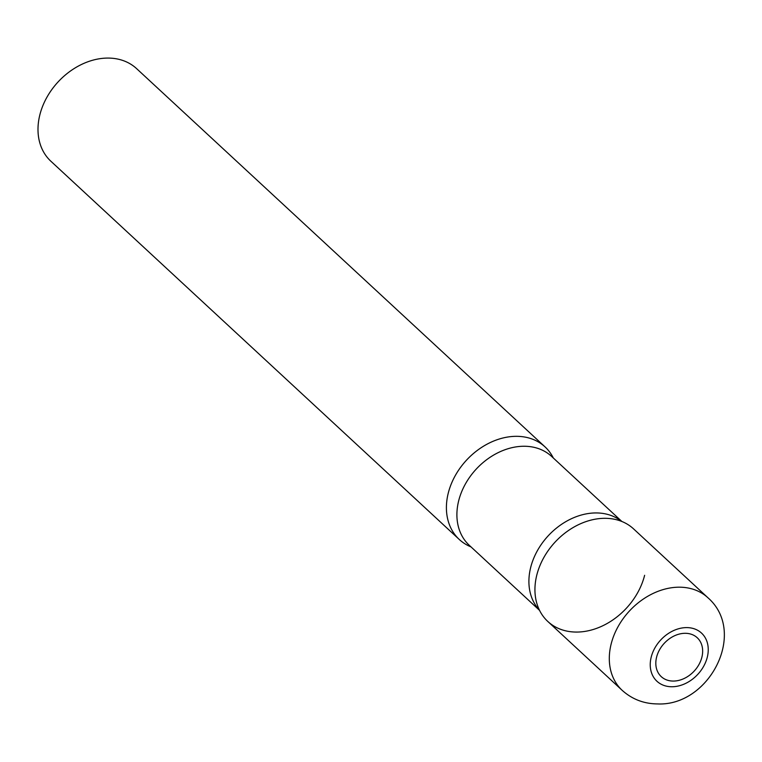 <?xml version="1.0" encoding="UTF-8"?>
<svg xmlns="http://www.w3.org/2000/svg" width="762" height="762" viewBox="0 0 762 762"><rect width="100%" height="100%" fill="white"/><g stroke="black" fill="none" stroke-linecap="round" stroke-linejoin="round"><path stroke-width="1.14" d="M685.238 633.298A26.499 20.422 -47.2 0 1 701.878 657.225A26.499 20.422 -47.2 0 1 673.237 681.066A26.499 20.422 -47.2 0 1 656.596 657.139A26.499 20.422 -47.2 0 1 685.238 633.298M547.83 621.487A63.103 48.616 -47.2 0 1 543.687 557.794A63.103 48.616 -47.2 0 1 604.999 518.312A63.103 48.616 -47.2 0 1 633.584 528.895L707.946 597.77A63.103 48.616 -47.2 0 0 679.361 587.188A63.103 48.616 -47.2 0 0 618.058 626.669A63.103 48.616 -47.2 0 0 622.202 690.362L547.83 621.487M471.011 546.897A63.103 48.616 -47.2 0 1 459.305 539.496A63.103 48.616 -47.2 0 1 455.162 475.802A63.103 48.616 -47.2 0 1 516.465 436.321A63.103 48.616 -47.2 0 1 545.059 446.903A63.103 48.616 -47.2 0 1 553.326 458.01A63.103 48.616 132.8 0 0 497.967 439.445A63.103 48.616 132.8 0 0 448.266 493.09A63.103 48.616 132.8 0 0 471.011 546.897A63.103 48.616 -47.2 0 1 451.39 483.632A63.103 48.616 -47.2 0 1 516.465 436.321A63.103 48.616 -47.2 0 1 553.326 458.01M459.305 539.496L50.892 161.249A63.103 48.616 -47.2 0 1 46.749 97.555A63.103 48.616 -47.2 0 1 108.052 58.074A63.103 48.616 -47.2 0 1 136.636 68.656L545.059 446.903M604.999 518.312A63.103 48.616 -47.2 0 1 618.258 520.217A63.103 48.616 132.8 0 0 536.791 575.081A63.103 48.616 132.8 0 0 538.01 606.866A63.103 48.616 -47.2 0 1 549.831 548.373A63.103 48.616 -47.2 0 1 604.999 518.312M576.424 632.06A63.103 48.616 -47.2 0 1 538.01 606.866A63.103 48.616 132.8 0 0 592.788 629.622A63.103 48.616 132.8 0 0 644.623 575.3M671.808 686.753A32.814 25.279 -47.2 0 1 651.205 657.12A32.814 25.279 -47.2 0 1 686.667 627.602A32.814 25.279 -47.2 0 1 707.279 657.235A32.814 25.279 -47.2 0 1 671.808 686.753M539.448 610.152A60.579 46.672 -47.2 0 1 538.124 549.392A60.579 46.672 -47.2 0 1 596.16 512.94A60.579 46.672 -47.2 0 1 621.64 521.399A60.579 46.672 132.8 0 0 569.443 519.684A60.579 46.672 132.8 0 0 530.685 567.433A60.579 46.672 132.8 0 0 539.448 610.152M469.278 545.297A60.579 46.672 -47.2 0 1 465.306 484.146A60.579 46.672 -47.2 0 1 524.161 446.256A60.579 46.672 -47.2 0 1 551.602 456.409A60.579 46.672 132.8 0 0 498.891 452.285A60.579 46.672 132.8 0 0 458.686 500.748A60.579 46.672 132.8 0 0 469.278 545.297L539.563 610.381L469.278 545.297M622.202 690.362C632.174 699.297 643.966 703.821 657.587 703.926C709.117 706.384 747.703 632.603 707.946 597.77M621.887 521.494L551.602 456.409L621.887 521.494"/></g></svg>
